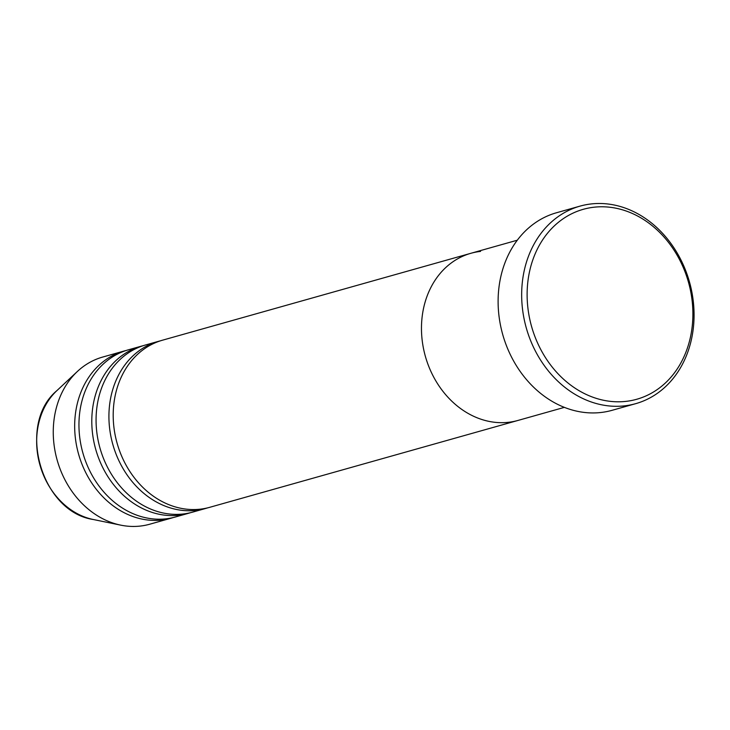 <?xml version="1.0" encoding="UTF-8"?>
<svg xmlns="http://www.w3.org/2000/svg" width="730" height="730" viewBox="0 0 730 730"><rect width="100%" height="100%" fill="white"/><g stroke="black" fill="none" stroke-linecap="round" stroke-linejoin="round"><path stroke-width="1.09" d="M625.738 401.4A98.669 81.514 74.3 0 0 691.392 295.44A98.669 81.514 74.3 0 0 594.275 207.183A98.669 81.514 74.3 0 0 528.62 313.143A98.669 81.514 74.3 0 0 625.738 401.4M591.51 203.907A102.62 84.771 -105.7 0 1 691.182 288.761A102.62 84.771 -105.7 0 1 635.702 403.663A102.62 84.771 -105.7 0 1 624.223 405.889A102.62 84.771 -105.7 0 1 524.551 321.036A102.62 84.771 -105.7 0 1 580.031 206.125A102.62 84.771 -105.7 0 1 591.51 203.907M480.568 251.412A86.834 71.732 74.3 0 0 470.85 253.301A86.834 71.732 74.3 0 0 423.911 350.528A86.834 71.732 74.3 0 0 508.244 422.323A86.834 71.732 74.3 0 0 517.962 420.443L564.39 407.358M580.031 206.125L556.479 212.758A102.62 84.771 74.3 0 0 500.999 327.67A102.62 84.771 74.3 0 0 600.671 412.523A102.62 84.771 74.3 0 0 612.151 410.296L635.702 403.663M160.463 340.819A86.834 71.732 74.3 0 0 158.31 341.385A86.834 71.732 74.3 0 0 111.362 438.611A86.834 71.732 74.3 0 0 195.704 510.407A86.834 71.732 74.3 0 0 205.413 508.527A86.834 71.732 74.3 0 0 207.539 507.888M470.85 253.301L162.589 340.171A86.834 71.732 74.3 0 0 115.641 437.407A86.834 71.732 74.3 0 0 199.983 509.202A86.834 71.732 74.3 0 0 209.692 507.323L517.962 420.443A86.834 71.732 74.3 0 1 508.244 422.323A86.834 71.732 74.3 0 1 423.911 350.528A86.834 71.732 74.3 0 1 470.85 253.301L517.278 240.216M143.335 345.646A86.834 71.732 74.3 0 0 141.182 346.212A86.834 71.732 74.3 0 0 94.234 443.438A86.834 71.732 74.3 0 0 178.576 515.234A86.834 71.732 74.3 0 0 188.285 513.354A86.834 71.732 74.3 0 0 190.421 512.716M158.31 341.385L145.462 344.998A86.834 71.732 74.3 0 0 98.513 442.234A86.834 71.732 74.3 0 0 182.856 514.029A86.834 71.732 74.3 0 0 192.565 512.15L205.413 508.527M126.208 350.473A86.834 71.732 74.3 0 0 124.054 351.039A86.834 71.732 74.3 0 0 77.106 448.266A86.834 71.732 74.3 0 0 161.449 520.061A86.834 71.732 74.3 0 0 171.158 518.181A86.834 71.732 74.3 0 0 173.293 517.543M141.182 346.212L128.334 349.825A86.834 71.732 74.3 0 0 81.395 447.052A86.834 71.732 74.3 0 0 165.728 518.857A86.834 71.732 74.3 0 0 175.446 516.977L188.285 513.354M124.054 351.039L102.647 357.07A86.834 71.732 74.3 0 0 77.426 371.424A86.834 71.732 74.3 0 0 57.159 460.101A86.834 71.732 74.3 0 0 120.742 525.144A86.834 71.732 74.3 0 0 140.041 526.093A86.834 71.732 74.3 0 0 149.75 524.213L171.158 518.181M77.426 371.424L56.913 390.605A72.808 60.143 74.3 0 0 39.931 464.955A72.808 60.143 74.3 0 0 93.239 519.495L120.742 525.144M56.913 390.605C16.37 424.431 40.999 511.812 93.239 519.495"/></g></svg>
